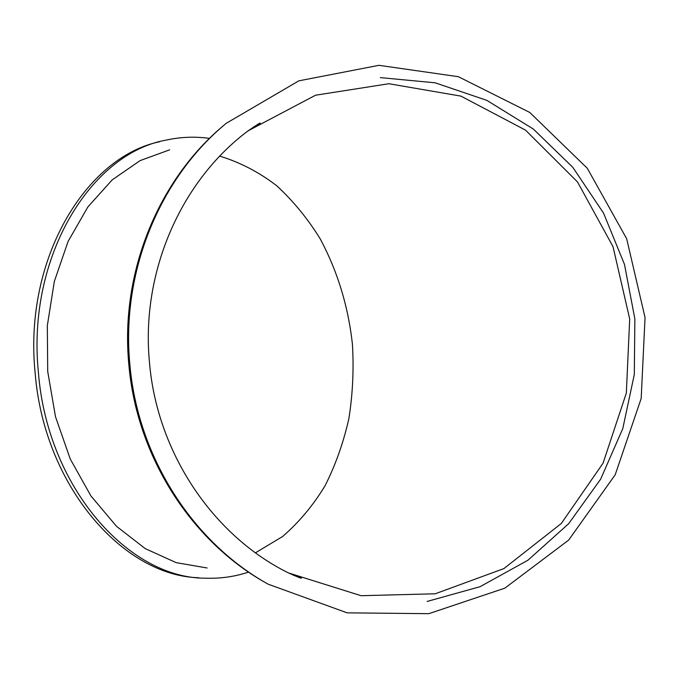 <?xml version="1.0" encoding="UTF-8"?>
<svg xmlns="http://www.w3.org/2000/svg" width="679" height="679" viewBox="0 0 679 679"><rect width="100%" height="100%" fill="white"/><g stroke="black" fill="none" stroke-linecap="round" stroke-linejoin="round"><path stroke-width="1.02" d="M427.159 601.441L480.087 586.681L527.931 560.234L568.646 523.73L600.66 479.145L622.787 428.627L634.313 374.452L634.865 318.935L624.476 264.394L603.538 213.113L572.796 167.314L533.397 129.095L486.86 100.373L435.103 82.796L380.393 77.627M224.494 124.775C158.538 179.214 120.081 272.262 128.789 363.995C136.471 456.178 191.189 541.256 266.168 583.057M129.816 363.902C137.54 456.687 192.7 542.292 268.18 584.203L347.181 612.848L428.78 613.68L504.845 588.167L568.637 540.119L615.174 474.833L641.18 398.48L645.05 317.568L626.649 238.685L587.293 168.273L529.756 112.451L458.333 76.693L378.916 65.32L298.811 80.852L226.277 123.281C159.837 177.915 121.04 271.566 129.816 363.902M169.631 149.838L140.103 160.609L112.188 179.884L87.871 206.951L68.078 241.444L54.312 281.505L47.326 325.691L47.717 371.506L55.491 416.685L70.209 458.911L90.901 495.908L116.499 526.31L145.264 548.632L176.15 562.636L207.129 567.984M247.835 572.346C234.128 576.794 219.886 578.737 205.126 578.177C129.214 578.406 47.275 488.057 38.389 372.194C26.659 256.696 91.181 153.437 165.837 140.163C180.249 136.997 194.593 136.377 208.86 138.304M159.48 141.775C86.029 156.942 23.621 259.089 35.104 372.482C43.863 486.266 123.544 575.894 198.607 577.727M255.491 552.808L282.591 536.52C298.998 522.329 313.172 505.38 325.105 485.672C335.63 464.776 343.566 442.352 348.913 418.425C352.749 393.981 353.92 369.215 352.409 344.109C348.208 306.153 337.455 271.04 320.157 238.779C307.612 218.494 293.039 200.738 276.429 185.511C258.826 172.059 239.933 162.264 219.75 156.136M149.448 362.153C140.808 271.973 181.064 180.733 248.208 130.758L315.565 95.213L388.863 83.729L460.956 96.129L525.538 130.139L577.481 181.921L613.018 246.672L629.696 318.969L626.335 393.082L603.062 463.18L561.304 523.484L503.911 568.578L435.239 593.786L361.075 595.704L288.405 572.898C213.079 535.723 156.917 452.766 149.448 362.153M293.481 575.291L301.043 577.821C302.783 579.102 298.573 577.456 288.405 572.898M252.894 127.389L259.947 123.519C261.44 121.923 257.528 124.342 248.208 130.758"/></g></svg>
